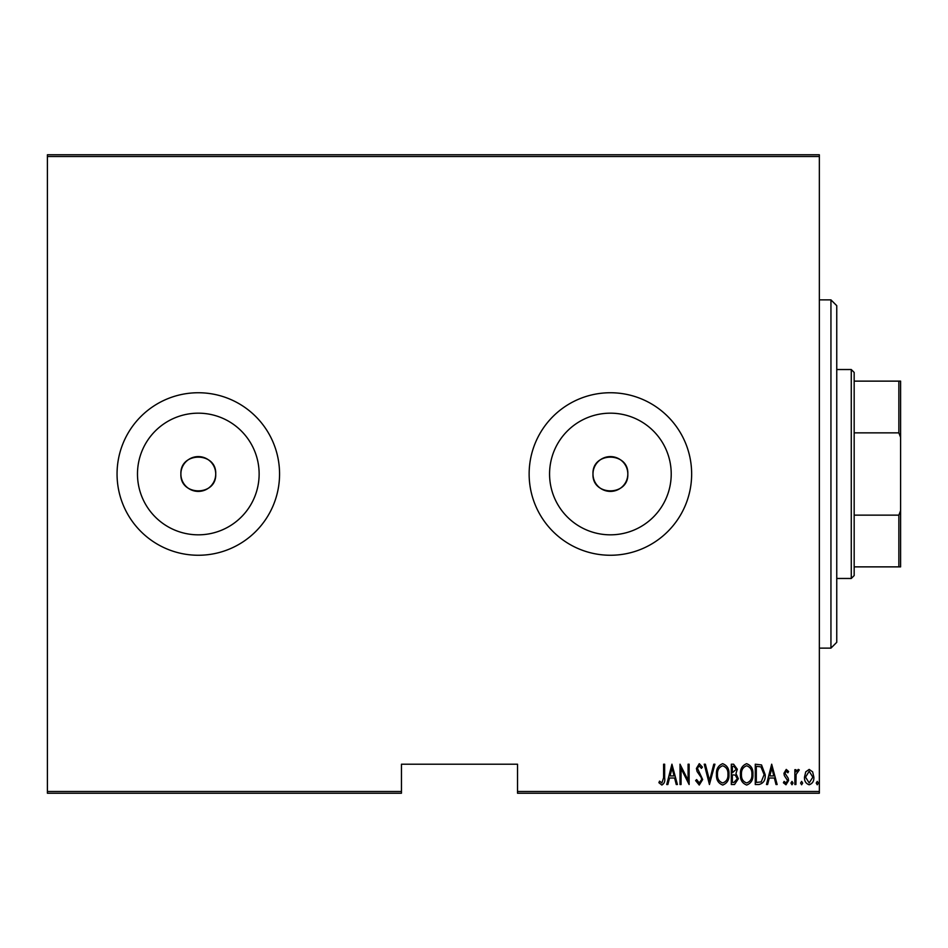 <?xml version="1.0" encoding="UTF-8"?>
<svg xmlns="http://www.w3.org/2000/svg" width="948" height="948" viewBox="0 0 948 948"><rect width="100%" height="100%" fill="white"/><g stroke="black" fill="none" stroke-linecap="round" stroke-linejoin="round"><path stroke-width="1.42" d="M215.717 474A17.408 17.408 0 0 0 198.31 456.592A17.408 17.408 0 0 0 180.89 474C179.812 496.456 216.796 496.468 215.717 474C216.808 451.568 179.847 451.497 180.89 474A17.408 17.408 0 0 0 198.31 491.408A17.408 17.408 0 0 0 215.717 474M627.813 474A17.408 17.408 0 0 0 610.394 456.592A17.408 17.408 0 0 0 592.986 474C591.908 496.456 628.88 496.468 627.813 474C628.891 451.568 591.931 451.497 592.986 474A17.408 17.408 0 0 0 610.394 491.408A17.408 17.408 0 0 0 627.813 474M671.22 474A60.826 60.826 0 0 0 610.394 413.174A60.826 60.826 0 0 0 549.567 474A60.826 60.826 0 0 0 610.394 534.826A60.826 60.826 0 0 0 671.22 474M259.136 474A60.826 60.826 0 0 0 198.31 413.174A60.826 60.826 0 0 0 137.484 474A60.826 60.826 0 0 0 198.31 534.826A60.826 60.826 0 0 0 259.136 474M279.565 474A81.255 81.255 0 0 0 198.31 392.745A81.255 81.255 0 0 0 117.054 474A81.255 81.255 0 0 0 198.31 555.255A81.255 81.255 0 0 0 279.565 474M691.649 474A81.255 81.255 0 0 0 610.394 392.745A81.255 81.255 0 0 0 529.138 474A81.255 81.255 0 0 0 610.394 555.255A81.255 81.255 0 0 0 691.649 474M819.345 791.485L819.345 793.227L517.525 793.227L517.525 791.485L819.345 791.485L819.345 156.515L47.4 156.515L47.4 154.773L819.345 154.773L819.345 156.515M47.4 791.485L401.454 791.485L401.454 793.227L47.4 793.227L47.4 156.515M805.741 771.873L809.189 769.409L812.637 771.862L813.87 777.135C814.095 781.034 812.531 783.581 809.189 784.778C805.847 783.593 804.283 781.045 804.496 777.135L805.741 771.873M794.862 784.517L794.862 769.669L795.905 769.669L795.905 771.862L798.263 769.409L799.294 769.918L796.119 774.433L795.905 784.517L794.862 784.517M786.248 769.409L788.606 771.53L787.883 772.798L786.224 771.234L784.968 773.236L788.191 778.19L788.606 780.488L785.975 784.778L783.404 782.764L784.115 781.389L785.951 782.953L787.575 780.571L784.34 775.594L783.925 773.307L786.248 769.409M759.016 784.517L755.272 784.517L755.272 764.207L761.54 764.941L765.166 774.623C765.664 779.967 763.614 783.261 759.016 784.517M731.311 784.517L731.311 764.207L733.598 764.207L737.307 769.243L735.956 773.556L738.35 778.746L734.534 784.517L731.311 784.517M709.436 784.517L704.234 764.207L705.359 764.207L709.566 780.607L713.773 764.207L714.91 764.207L709.436 784.517M681.055 784.517L680.012 784.517L680.012 764.207L688.082 780.216L688.082 764.207L689.125 764.207L689.125 784.517L681.055 768.544L681.055 784.517M663.6 777.716L663.6 764.207L664.643 764.207L664.643 777.917C665.247 781.247 664.311 783.617 661.822 785.039L658.907 782.692L659.547 781.128L661.905 782.953L663.6 777.716M517.525 791.485L517.525 764.207L401.454 764.207L401.454 791.485M671.931 764.207L677.405 784.517L676.268 784.517L674.597 778.012L669.525 778.012L667.866 784.517L666.728 784.517L671.931 764.207M699.257 785.039L695.631 780.595L696.65 779.564L699.28 782.953L701.627 779.517L701.2 777.514L697.088 771.518L696.413 768.425L699.292 763.685L702.409 767.122L701.425 768.366L699.162 765.771L697.455 768.342L702.669 779.54L699.257 785.039M716.475 774.445C716.119 769.124 718.169 765.534 722.637 763.685C727.223 765.415 729.332 768.97 728.965 774.35C729.32 779.683 727.246 783.249 722.743 785.039C718.229 783.297 716.143 779.766 716.475 774.445M740.435 774.445C740.08 769.124 742.13 765.534 746.597 763.685C751.183 765.415 753.293 768.97 752.925 774.35C753.281 779.683 751.207 783.249 746.704 785.039C742.189 783.297 740.104 779.766 740.435 774.445M771.684 764.207L777.147 784.517L776.021 784.517L774.35 778.012L769.278 778.012L767.607 784.517L766.47 784.517L771.684 764.207M790.952 783.084L791.995 781.389L793.038 783.084L791.995 784.778L790.952 783.084M800.586 783.084L801.629 781.389L802.672 783.084L801.629 784.778L800.586 783.084M816.216 783.084L817.259 781.389L818.302 783.084L817.259 784.778L816.216 783.084M674.064 775.926L672.061 768.117L670.058 775.926L674.064 775.926M727.934 774.35C728.183 770.013 726.441 767.157 722.696 765.771C718.975 767.205 717.245 770.096 717.506 774.445C717.269 778.758 718.987 781.59 722.696 782.953C726.452 781.59 728.206 778.723 727.934 774.35M733.788 766.292L732.354 766.292L732.354 772.798L736.264 769.278L733.788 766.292M733.053 774.883L732.354 774.883L732.354 782.432L733.894 782.432L737.307 778.746L735.245 775.12L733.053 774.883M751.894 774.35C752.143 770.013 750.401 767.157 746.657 765.771C742.936 767.205 741.206 770.096 741.466 774.445C741.229 778.758 742.948 781.59 746.657 782.953C750.413 781.59 752.167 778.723 751.894 774.35M756.314 766.292L756.314 782.432L761.197 781.922L764.135 774.611L760.924 766.861L756.314 766.292M773.817 775.926L771.814 768.117L769.812 775.926L773.817 775.926M812.827 777.147L809.189 771.234L805.539 777.147L809.189 782.953L812.827 777.147M830.946 299.876L836.752 305.683L836.752 642.317L830.946 648.124L830.946 299.876L819.345 299.876M851.268 369.53L854.172 372.434L854.172 575.566L851.268 578.47L851.268 369.53L836.752 369.53M854.172 381.132L900.6 381.132L900.6 566.868L898.858 566.868L898.858 515.143L900.6 510.64M854.172 515.143L898.858 515.143M900.6 437.36L898.858 432.857L898.858 381.132M854.172 432.857L898.858 432.857M854.172 566.868L898.858 566.868M830.946 648.124L819.345 648.124M851.268 578.47L836.752 578.47"/></g></svg>
